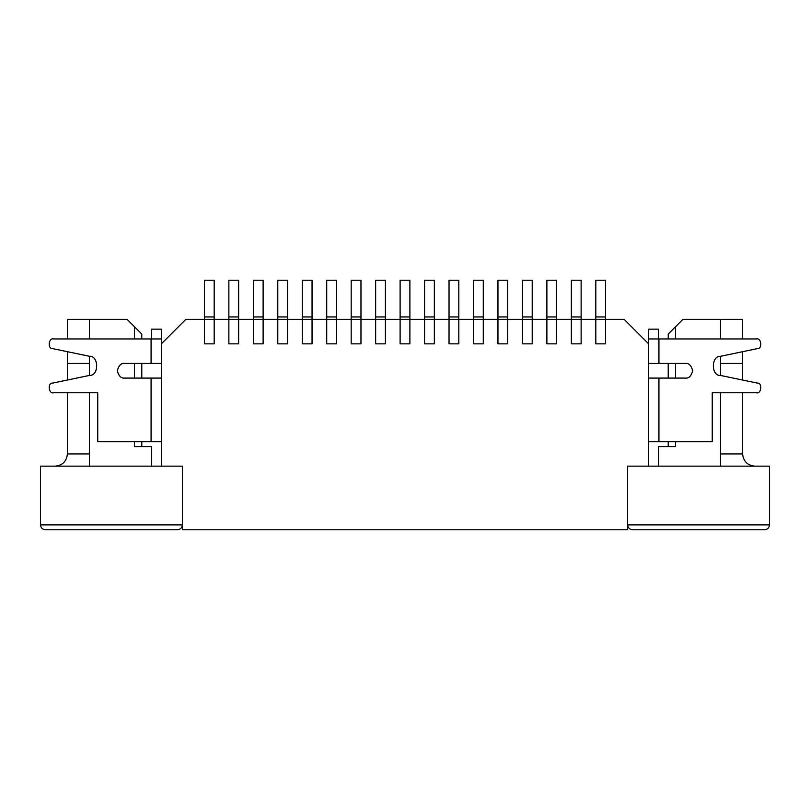 <?xml version="1.0" encoding="UTF-8"?>
<svg xmlns="http://www.w3.org/2000/svg" width="810" height="810" viewBox="0 0 810 810"><rect width="100%" height="100%" fill="white"/><g stroke="black" fill="none" stroke-linecap="round" stroke-linejoin="round"><path stroke-width="1.21" d="M595.816 280.24L605.596 280.24L595.816 280.24L595.816 316.933L605.596 316.933L605.596 280.24L605.596 316.933L595.816 316.933L595.816 319.383L605.596 319.383L605.596 316.933L605.596 319.383L595.816 319.383L595.816 343.845L605.596 343.845L605.596 319.383L605.596 343.845L595.816 343.845L595.816 280.24M571.354 280.24L581.135 280.24L571.354 280.24L571.354 316.933L581.135 316.933L581.135 280.24L581.135 316.933L571.354 316.933L571.354 319.383L581.135 319.383L581.135 316.933L581.135 319.383L571.354 319.383L571.354 343.845L581.135 343.845L581.135 319.383L581.135 343.845L571.354 343.845L571.354 280.24M546.882 280.24L556.672 280.24L546.882 280.24L546.882 316.933L556.672 316.933L556.672 280.24L556.672 316.933L546.882 316.933L546.882 319.383L556.672 319.383L556.672 316.933L556.672 319.383L546.882 319.383L546.882 343.845L556.672 343.845L556.672 319.383L556.672 343.845L546.882 343.845L546.882 280.24M522.42 280.24L532.21 280.24L522.42 280.24L522.42 316.933L532.21 316.933L532.21 280.24L532.21 316.933L522.42 316.933L522.42 319.383L532.21 319.383L532.21 316.933L532.21 319.383L522.42 319.383L522.42 343.845L532.21 343.845L532.21 319.383L532.21 343.845L522.42 343.845L522.42 280.24M497.958 280.24L507.748 280.24L497.958 280.24L497.958 316.933L507.748 316.933L507.748 280.24L507.748 316.933L497.958 316.933L497.958 319.383L507.748 319.383L507.748 316.933L507.748 319.383L497.958 319.383L497.958 343.845L507.748 343.845L507.748 319.383L507.748 343.845L497.958 343.845L497.958 280.24M473.496 280.24L483.286 280.24L473.496 280.24L473.496 316.933L483.286 316.933L483.286 280.24L483.286 316.933L473.496 316.933L473.496 319.383L483.286 319.383L483.286 316.933L483.286 319.383L473.496 319.383L473.496 343.845L483.286 343.845L483.286 319.383L483.286 343.845L473.496 343.845L473.496 280.24M449.034 280.24L458.814 280.24L449.034 280.24L449.034 316.933L458.814 316.933L458.814 280.24L458.814 316.933L449.034 316.933L449.034 319.383L458.814 319.383L458.814 316.933L458.814 319.383L449.034 319.383L449.034 343.845L458.814 343.845L458.814 319.383L458.814 343.845L449.034 343.845L449.034 280.24M424.572 280.24L434.352 280.24L424.572 280.24L424.572 316.933L434.352 316.933L434.352 280.24L434.352 316.933L424.572 316.933L424.572 319.383L434.352 319.383L434.352 316.933L434.352 319.383L424.572 319.383L424.572 343.845L434.352 343.845L434.352 319.383L434.352 343.845L424.572 343.845L424.572 280.24M400.11 280.24L409.89 280.24L400.11 280.24L400.11 316.933L409.89 316.933L409.89 280.24L409.89 316.933L400.11 316.933L400.11 319.383L409.89 319.383L409.89 316.933L409.89 319.383L400.11 319.383L400.11 343.845L409.89 343.845L409.89 319.383L409.89 343.845L400.11 343.845L400.11 280.24M375.648 280.24L385.428 280.24L375.648 280.24L375.648 316.933L385.428 316.933L385.428 280.24L385.428 316.933L375.648 316.933L375.648 319.383L385.428 319.383L385.428 316.933L385.428 319.383L375.648 319.383L375.648 343.845L385.428 343.845L385.428 319.383L385.428 343.845L375.648 343.845L375.648 280.24M351.186 280.24L360.966 280.24L351.186 280.24L351.186 316.933L360.966 316.933L360.966 280.24L360.966 316.933L351.186 316.933L351.186 319.383L360.966 319.383L360.966 316.933L360.966 319.383L351.186 319.383L351.186 343.845L360.966 343.845L360.966 319.383L360.966 343.845L351.186 343.845L351.186 280.24M326.714 280.24L336.504 280.24L326.714 280.24L326.714 316.933L336.504 316.933L336.504 280.24L336.504 316.933L326.714 316.933L326.714 319.383L336.504 319.383L336.504 316.933L336.504 319.383L326.714 319.383L326.714 343.845L336.504 343.845L336.504 319.383L336.504 343.845L326.714 343.845L326.714 280.24M302.251 280.24L312.042 280.24L302.251 280.24L302.251 316.933L312.042 316.933L312.042 280.24L312.042 316.933L302.251 316.933L302.251 319.383L312.042 319.383L312.042 316.933L312.042 319.383L302.251 319.383L302.251 343.845L312.042 343.845L312.042 319.383L312.042 343.845L302.251 343.845L302.251 280.24M277.789 280.24L287.58 280.24L277.789 280.24L277.789 316.933L287.58 316.933L287.58 280.24L287.58 316.933L277.789 316.933L277.789 319.383L287.58 319.383L287.58 316.933L287.58 319.383L277.789 319.383L277.789 343.845L287.58 343.845L287.58 319.383L287.58 343.845L277.789 343.845L277.789 280.24M253.327 280.24L263.118 280.24L253.327 280.24L253.327 316.933L263.118 316.933L263.118 280.24L263.118 316.933L253.327 316.933L253.327 319.383L263.118 319.383L263.118 316.933L263.118 319.383L253.327 319.383L253.327 343.845L263.118 343.845L263.118 319.383L263.118 343.845L253.327 343.845L253.327 280.24M228.865 280.24L238.646 280.24L228.865 280.24L228.865 316.933L238.646 316.933L238.646 280.24L238.646 316.933L228.865 316.933L228.865 319.383L238.646 319.383L238.646 316.933L238.646 319.383L228.865 319.383L228.865 343.845L238.646 343.845L238.646 319.383L238.646 343.845L228.865 343.845L228.865 280.24M204.403 280.24L214.184 280.24L204.403 280.24L204.403 316.933L214.184 316.933L214.184 280.24L214.184 316.933L204.403 316.933L204.403 319.383L214.184 319.383L214.184 316.933L214.184 319.383L204.403 319.383L204.403 343.845L214.184 343.845L214.184 319.383L214.184 343.845L204.403 343.845L204.403 280.24M124.649 378.088C121.186 378.503 118.736 376.063 117.318 370.747C118.736 365.442 121.186 362.991 124.649 363.417L151.075 363.417L151.075 338.955L53.713 338.955C48.529 337.436 47.334 349.059 52.711 348.634L89.465 356.279C99.043 355.661 99.043 376.053 89.465 375.435L52.711 383.089C47.334 382.654 48.529 394.288 53.713 392.769L97.747 392.769L97.747 441.693L151.075 441.693L151.075 378.088L124.649 378.088L151.075 378.088L151.075 441.693L161.352 441.693L97.747 441.693L97.747 392.769L53.713 392.769C48.529 394.288 47.334 382.654 52.711 383.089L89.465 375.435C99.043 376.053 99.043 355.661 89.465 356.279L52.711 348.634C47.334 349.059 48.529 337.436 53.713 338.955L151.075 338.955L151.075 363.417L161.352 363.417L124.649 363.417C121.186 362.991 118.736 365.442 117.318 370.747C118.736 376.063 121.186 378.503 124.649 378.088M161.352 343.845L161.352 338.955L151.075 338.955L161.352 338.955L161.352 466.155L182.382 466.155L182.382 529.76L627.618 529.76L627.618 466.155L648.648 466.155L648.648 338.955L756.287 338.955L658.925 338.955L658.925 363.417L685.351 363.417C688.814 362.991 691.264 365.442 692.682 370.747C691.264 376.063 688.814 378.503 685.351 378.088L658.925 378.088L658.925 441.693L712.253 441.693L712.253 392.769L756.317 392.769C761.501 394.288 762.696 382.654 757.309 383.089L720.546 375.455C710.967 376.083 710.957 355.691 720.535 356.299L757.289 348.634C762.676 349.059 761.471 337.436 756.287 338.955C761.471 337.436 762.676 349.059 757.289 348.634L720.535 356.299C710.957 355.691 710.967 376.083 720.546 375.455L757.309 383.089C762.696 382.654 761.501 394.288 756.317 392.769L712.253 392.769L712.253 441.693L658.925 441.693L658.925 378.088L648.648 378.088L685.351 378.088C688.814 378.503 691.264 376.063 692.682 370.747C691.264 365.442 688.814 362.991 685.351 363.417L658.925 363.417L658.925 338.955L648.648 338.955L648.648 343.845L624.186 319.383L605.596 319.383L605.596 343.845L595.816 343.845L595.816 319.383L581.135 319.383L581.135 343.845L571.354 343.845L571.354 319.383L556.672 319.383L556.672 343.845L546.882 343.845L546.882 319.383L532.21 319.383L532.21 343.845L522.42 343.845L522.42 319.383L507.748 319.383L507.748 343.845L497.958 343.845L497.958 319.383L483.286 319.383L483.286 343.845L473.496 343.845L473.496 319.383L458.814 319.383L458.814 343.845L449.034 343.845L449.034 319.383L434.352 319.383L434.352 343.845L424.572 343.845L424.572 319.383L409.89 319.383L409.89 343.845L400.11 343.845L400.11 319.383L385.428 319.383L385.428 343.845L375.648 343.845L375.648 319.383L360.966 319.383L360.966 343.845L351.186 343.845L351.186 319.383L336.504 319.383L336.504 343.845L326.714 343.845L326.714 319.383L312.042 319.383L312.042 343.845L302.251 343.845L302.251 319.383L287.58 319.383L287.58 343.845L277.789 343.845L277.789 319.383L263.118 319.383L263.118 343.845L253.327 343.845L253.327 319.383L238.646 319.383L238.646 343.845L228.865 343.845L228.865 319.383L214.184 319.383L214.184 343.845L204.403 343.845L204.403 319.383L185.814 319.383L161.352 343.845L185.814 319.383L204.403 319.383L204.403 343.845L214.184 343.845L214.184 319.383L228.865 319.383L228.865 343.845L238.646 343.845L238.646 319.383L253.327 319.383L253.327 343.845L263.118 343.845L263.118 319.383L277.789 319.383L277.789 343.845L287.58 343.845L287.58 319.383L302.251 319.383L302.251 343.845L312.042 343.845L312.042 319.383L326.714 319.383L326.714 343.845L336.504 343.845L336.504 319.383L351.186 319.383L351.186 343.845L360.966 343.845L360.966 319.383L375.648 319.383L375.648 343.845L385.428 343.845L385.428 319.383L400.11 319.383L400.11 343.845L409.89 343.845L409.89 319.383L424.572 319.383L424.572 343.845L434.352 343.845L434.352 319.383L449.034 319.383L449.034 343.845L458.814 343.845L458.814 319.383L473.496 319.383L473.496 343.845L483.286 343.845L483.286 319.383L497.958 319.383L497.958 343.845L507.748 343.845L507.748 319.383L522.42 319.383L522.42 343.845L532.21 343.845L532.21 319.383L546.882 319.383L546.882 343.845L556.672 343.845L556.672 319.383L571.354 319.383L571.354 343.845L581.135 343.845L581.135 319.383L595.816 319.383L595.816 343.845L605.596 343.845L605.596 319.383L624.186 319.383L648.648 343.845L648.648 466.155L627.618 466.155L627.618 529.76L182.382 529.76L182.382 466.155L161.352 466.155L161.352 343.845M161.352 378.088L151.075 378.088L161.352 378.088M161.352 329.164L161.352 338.955L161.352 329.164L151.561 329.164L161.352 329.164M151.561 338.955L151.561 329.164L151.561 338.955M648.648 363.417L658.925 363.417L648.648 363.417M648.648 441.693L658.925 441.693L648.648 441.693M658.439 329.164L658.439 338.955L658.439 329.164L648.648 329.164L648.648 338.955L648.648 329.164L658.439 329.164M134.44 446.583L151.561 446.583L151.561 466.155L151.561 446.583L134.44 446.583L134.44 441.693L134.44 446.583M658.439 446.583L675.56 446.583L675.56 441.693L675.56 446.583L658.439 446.583L658.439 466.155L658.439 446.583M89.424 319.383L127.099 319.383L141.78 334.054L141.78 338.955L141.78 334.054L134.44 326.714L134.44 338.955L134.44 326.714L127.099 319.383L89.424 319.383L89.424 338.955L89.424 319.383L67.412 319.383L89.424 319.383M682.901 319.383L720.576 319.383L720.576 338.955L720.576 319.383L682.901 319.383L675.56 326.714L682.901 319.383M720.576 356.289L720.576 375.465L720.576 356.289M720.576 392.769L720.576 466.155L720.576 392.769M89.424 466.155L89.424 392.769L89.424 466.155M89.424 375.445L89.424 356.268L89.424 375.445M668.22 446.583L668.22 441.693L668.22 446.583M668.22 378.088L668.22 363.417L668.22 378.088M668.22 338.955L668.22 334.054L675.56 326.714L668.22 334.054L668.22 338.955M675.56 378.088L675.56 363.417L675.56 378.088M675.56 338.955L675.56 326.714L675.56 338.955M141.78 363.417L141.78 378.088L141.78 363.417M141.78 441.693L141.78 446.583L141.78 441.693M134.44 363.417L134.44 378.088L134.44 363.417M627.618 466.155L769.5 466.155L627.618 466.155L627.618 524.87L627.618 466.155M40.5 466.155L182.382 466.155L40.5 466.155L40.5 524.87L40.5 466.155M40.5 524.87L182.382 524.87L182.382 466.155L182.382 524.87L40.5 524.87C40.814 527.816 42.444 529.446 45.39 529.76C42.444 529.446 40.814 527.816 40.5 524.87M627.618 524.87L769.5 524.87L769.5 466.155L769.5 524.87L627.618 524.87C627.922 527.816 629.552 529.446 632.509 529.76C629.552 529.446 627.922 527.816 627.618 524.87M177.491 529.76L45.39 529.76L177.491 529.76C180.448 529.446 182.078 527.816 182.382 524.87C182.078 527.816 180.448 529.446 177.491 529.76M764.61 529.76L632.509 529.76L764.61 529.76C767.556 529.446 769.186 527.816 769.5 524.87C769.186 527.816 767.556 529.446 764.61 529.76M720.576 453.924L742.588 453.924L742.588 392.769L742.588 453.924C743.367 461.305 747.448 465.375 754.819 466.155C747.448 465.375 743.367 461.305 742.588 453.924L720.576 453.924M742.588 380.032L742.588 363.417L720.576 363.417L742.588 363.417L742.588 380.032M742.588 319.383L742.588 338.955L742.588 319.383L720.576 319.383L742.588 319.383M742.588 351.702L742.588 363.417L742.588 351.702M67.412 453.924L67.412 392.769L67.412 453.924L89.424 453.924L67.412 453.924C66.633 461.305 62.552 465.375 55.181 466.155C62.552 465.375 66.633 461.305 67.412 453.924M67.412 380.032L67.412 351.692L67.412 380.032M67.412 338.955L67.412 319.383L67.412 338.955M89.424 363.417L67.412 363.417L89.424 363.417"/></g></svg>
